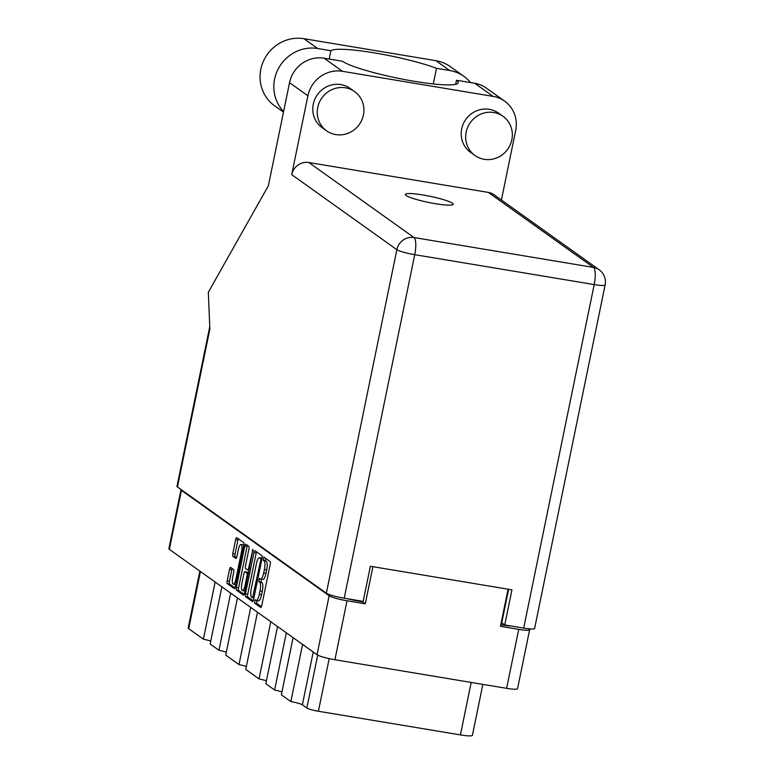 <?xml version="1.0" encoding="UTF-8"?>
<svg xmlns="http://www.w3.org/2000/svg" width="774" height="774" viewBox="0 0 774 774"><rect width="100%" height="100%" fill="white"/><g stroke="black" fill="none" stroke-linecap="round" stroke-linejoin="round"><path stroke-width="1.16" d="M243.781 545.322A6.327 1.751 -80.5 0 0 243.471 544.944A6.327 1.751 -80.5 0 0 243.249 544.848L240.966 544.47A6.327 1.751 -80.5 0 0 238.353 549.588L236.931 556.535A2.361 0.658 -80.5 0 1 235.954 558.441A2.361 0.658 -80.5 0 1 235.867 558.412L232.906 556.293A2.361 0.658 -80.5 0 1 232.79 553.574L235.664 539.565A2.361 0.658 -80.5 0 1 236.641 537.649A2.361 0.658 -80.5 0 1 236.728 537.688L243.655 542.632A2.361 0.658 -80.5 0 1 243.771 545.351L235.286 586.692A2.361 0.658 -80.5 0 1 234.309 588.608A2.361 0.658 -80.5 0 1 234.222 588.569L227.295 583.625A2.361 0.658 -80.5 0 1 227.179 580.906L229.559 569.316A2.361 0.658 -80.5 0 1 230.536 567.4A2.361 0.658 -80.5 0 1 230.613 567.429L233.584 569.548A2.361 0.658 -80.5 0 1 233.7 572.267L232.771 576.804A6.327 1.751 -80.5 0 0 233.303 584.167A6.327 1.751 -80.5 0 0 235.915 579.049L241.498 551.823A6.327 1.751 -80.5 0 0 241.188 544.557A6.327 1.751 -80.5 0 0 240.966 544.47M252.963 549.279L248.638 568.048A2.361 0.658 -80.5 0 1 247.661 569.964A2.361 0.658 -80.5 0 1 247.583 569.925L245.61 568.522A2.361 0.658 -80.5 0 1 245.503 565.804L248.938 549.037A2.361 0.658 -80.5 0 0 248.822 546.318L245.861 544.209A2.361 0.658 -80.5 0 0 245.774 544.17A2.361 0.658 -80.5 0 0 244.797 546.086L236.312 587.427A2.361 0.658 -80.5 0 0 236.428 590.146L243.355 595.09A2.361 0.658 -80.5 0 0 243.442 595.129A2.361 0.658 -80.5 0 0 244.42 593.213L252.963 549.279M253.93 552.597L245.445 593.948A2.361 0.658 -80.5 0 0 245.561 596.657L252.498 601.611A2.361 0.658 -80.5 0 0 252.576 601.64A2.361 0.658 -80.5 0 0 253.553 599.734L262.038 558.383A2.361 0.658 -80.5 0 0 261.922 555.664L254.994 550.72A2.361 0.658 -80.5 0 0 254.907 550.691A2.361 0.658 -80.5 0 0 253.93 552.597L256.213 552.984L247.728 594.326A2.361 0.658 -80.5 0 0 247.844 597.044L253.214 600.876M508.083 589.198L500.459 626.33L518.725 629.368A14.938 1.925 11.6 0 0 529.648 629.726L517.545 688.696A14.938 1.925 -168.4 0 1 506.622 688.338L334.91 659.738A14.938 1.925 -168.4 0 1 317.04 654.727L169.351 549.346A14.938 1.925 -168.4 0 1 168.877 548.708L180.981 489.739A14.938 1.925 11.6 0 0 181.455 490.377L329.144 595.757A14.938 1.925 11.6 0 0 347.013 600.769L365.28 603.807L372.904 566.684M255.913 600.363L255.052 599.763L254.443 603.004L260.683 607.455A2.361 0.658 -80.5 0 0 260.77 607.493A2.361 0.658 -80.5 0 0 261.747 605.578L270.232 564.227A2.361 0.658 -80.5 0 0 270.116 561.518L263.818 557.038L263.218 560.279L264.021 560.85A7.566 2.09 -80.5 0 1 264.398 569.548L263.692 572.992A7.566 2.09 -80.5 0 1 260.567 579.116A7.566 2.09 -80.5 0 1 260.296 579L259.435 578.401L258.835 581.642L259.638 582.212A7.566 2.09 -80.5 0 1 260.006 590.91L259.3 594.355A7.566 2.09 -80.5 0 1 256.184 600.479A7.566 2.09 -80.5 0 1 255.913 600.363M237.454 597.944L225.718 655.114L238.992 664.585L250.728 607.416M221.886 586.837L210.151 644.016L218.945 650.286L230.681 593.107M293.104 637.65L281.368 694.829L290.85 701.592L302.586 644.413M277.547 626.553L265.811 683.723L274.596 689.992L286.332 632.822M257.5 612.244L245.764 669.423L259.038 678.895L270.774 621.716M529.648 629.726A14.938 1.925 11.6 0 0 529.174 629.078L528.777 628.798M365.28 603.807L362.377 601.737L358.497 601.088A18.063 2.332 -168.4 0 1 347.168 598.699M362.377 601.737L362.484 601.253M510.927 625.972A18.063 2.332 -168.4 0 1 501.436 624.899L500.778 624.792M482.85 684.38L472.401 735.3A16.38 2.109 -168.4 0 1 460.424 734.913L318.395 711.248A9.636 1.238 -168.4 0 1 306.862 708.026L302.373 704.824A9.636 1.238 11.6 0 0 290.85 701.592M200.437 571.531L188.701 628.701L203.388 639.179L215.124 582.009M218.945 650.286A14.454 1.858 -168.4 0 1 226.318 652.153M203.388 639.179A14.454 1.858 -168.4 0 1 210.76 641.046M188.701 628.701A16.38 2.109 -168.4 0 1 188.179 627.995L199.856 571.115M274.596 689.992A14.454 1.858 -168.4 0 1 281.978 691.859M259.038 678.895A14.454 1.858 -168.4 0 1 266.42 680.762M238.992 664.585A14.454 1.858 -168.4 0 1 246.374 666.453M256.184 600.479L258.468 600.856A7.566 2.09 -80.5 0 0 261.583 594.732L259.3 594.355M261.302 579.233L261.119 582.019L261.922 582.599A7.566 2.09 -80.5 0 1 262.289 591.288L261.583 594.732M260.567 579.116L262.85 579.494A7.566 2.09 -80.5 0 0 265.975 573.37L263.692 572.992M265.55 558.257L265.501 560.657L266.304 561.237A7.566 2.09 -80.5 0 1 266.682 569.925L265.975 573.37M256.92 600.595L256.726 603.381L261.409 606.719M256.552 551.833A2.361 0.658 -80.5 0 0 256.213 552.984M252.508 597.934L260.703 560.328L260.615 558.422L259.764 557.812A7.566 2.09 -80.5 0 0 259.503 557.706A7.566 2.09 -80.5 0 0 256.378 563.82L251.289 588.627A7.566 2.09 -80.5 0 0 251.656 597.325L252.508 597.934M259.503 557.706L261.786 558.083A7.566 2.09 -80.5 0 1 262.047 558.199L262.076 558.209M244.081 594.355L238.711 590.523L236.428 590.146M247.419 545.322A2.361 0.658 -80.5 0 0 247.08 546.463L238.595 587.805A2.361 0.658 -80.5 0 0 238.711 590.523M241.923 583.209A6.327 1.751 -80.5 0 0 242.456 590.562A6.327 1.751 -80.5 0 0 245.068 585.444L247.041 575.856A2.361 0.658 -80.5 0 0 246.925 573.137L244.952 571.734A2.361 0.658 -80.5 0 0 244.874 571.705A2.361 0.658 -80.5 0 0 243.897 573.611L241.923 583.209M242.456 590.562L244.739 590.949A6.327 1.751 -80.5 0 0 244.884 590.949M247.061 572.092A2.361 0.658 -80.5 0 1 247.158 572.083A2.361 0.658 -80.5 0 1 247.235 572.121L248.551 573.06M233.303 584.167L235.586 584.544A6.327 1.751 -80.5 0 0 235.722 584.544M238.286 538.801A2.361 0.658 -80.5 0 0 237.947 539.942L235.073 553.961A2.361 0.658 -80.5 0 0 235.19 556.67L236.592 557.677M232.181 568.551A2.361 0.658 -80.5 0 0 231.842 569.693L229.462 581.293A2.361 0.658 -80.5 0 0 229.578 584.002L234.948 587.843M283.613 111.504A37.578 35.788 -54.5 0 1 274.586 79.093A37.578 35.788 -54.5 0 1 317.698 48.52L330.885 50.716L329.182 59.037M283.487 112.124L274.615 105.796A37.578 35.788 -54.5 0 1 260.819 69.273A37.578 35.788 -54.5 0 1 303.94 38.7L435.917 60.682A37.578 35.788 -54.5 0 1 450.255 66.603L464.013 76.423A37.578 35.788 -54.5 0 1 470.621 82.605M511.846 139.726A24.091 22.939 125.5 0 0 503.003 116.313A24.091 22.939 125.5 0 0 466.171 132.122A24.091 22.939 125.5 0 0 475.013 155.526A24.091 22.939 125.5 0 0 511.846 139.726M503.003 116.313L498.514 113.11A24.091 22.939 125.5 0 0 461.691 128.919A24.091 22.939 125.5 0 0 470.524 152.323L475.013 155.526M363.422 114.997A24.091 22.939 125.5 0 0 354.579 91.584A24.091 22.939 125.5 0 0 317.756 107.392A24.091 22.939 125.5 0 0 326.589 130.806A24.091 22.939 125.5 0 0 363.422 114.997M354.579 91.584L350.09 88.381A24.091 22.939 125.5 0 0 313.267 104.19A24.091 22.939 125.5 0 0 322.11 127.604L326.589 130.806M406.108 195.503A24.449 3.144 11.6 0 0 432.037 203.107A24.449 3.144 11.6 0 0 453.235 204.278A24.449 3.144 11.6 0 0 452.461 203.223A24.449 3.144 11.6 0 0 426.542 195.609A24.449 3.144 11.6 0 0 405.334 194.438A24.449 3.144 11.6 0 0 406.108 195.503M342.447 71.305A30.109 28.677 125.5 0 0 307.897 95.792L291.711 174.653A14.938 14.222 -54.5 0 1 308.845 162.511L413.993 237.531L593.474 267.427A14.938 4.131 -80.5 0 1 594.2 284.58A14.938 1.925 11.6 0 0 605.123 284.938L534.611 628.459A14.938 1.925 -168.4 0 1 523.688 628.101L594.2 284.58L414.729 254.685L344.207 598.205A14.938 1.925 -168.4 0 1 326.347 593.203L177.449 486.962L209.88 329.008L208.312 292.291L268.365 185.789L289.534 82.692A30.109 28.677 -54.5 0 1 324.074 58.195L342.447 71.305L493.154 96.402A30.109 28.677 125.5 0 1 504.638 101.142A30.109 28.677 125.5 0 1 515.697 130.409L501.407 200.021M308.845 162.511L488.326 192.407A14.938 14.222 -54.5 0 1 494.025 194.758L599.173 269.778A14.938 14.222 125.5 0 0 593.474 267.427L488.326 192.407M324.074 58.195L342.35 61.233A60.227 7.759 11.6 0 0 406.369 79.906A60.227 7.759 11.6 0 0 458.247 82.721A60.227 7.759 11.6 0 0 456.515 80.254L474.781 83.292A30.109 28.677 -54.5 0 1 486.266 88.033L504.638 101.142M455.673 84.318L456.515 80.254M508.624 589.295L501.746 622.809L504.735 624.947L523.688 628.101M344.207 598.205L363.161 601.359L370.369 566.258L511.943 589.846L504.735 624.947M177.449 486.962A14.938 1.925 -168.4 0 1 176.985 486.324L209.773 326.57M433.285 83.95L436.497 68.305L449.684 70.502A37.578 35.788 -54.5 0 1 464.013 76.423M436.497 68.305A60.227 7.759 11.6 0 0 374.413 52.893A60.227 7.759 11.6 0 0 330.885 50.716M242.407 551.978L241.498 551.823M253.117 550.74L252.227 550.595M317.04 654.727L329.144 595.757M181.455 490.377L169.351 549.346M347.013 600.769L334.91 659.738M506.622 688.338L518.725 629.368M358.594 600.605L358.497 601.088M501.436 624.899L501.852 622.886M329.192 658.626L318.395 711.248M460.424 734.913L471.192 682.436M306.862 708.026L317.717 655.133M313.218 651.998L302.373 704.824M262.289 591.288L260.006 590.91M261.922 582.599L259.638 582.212M261.119 582.019L258.835 581.642M266.682 569.925L264.398 569.548M266.304 561.237L264.021 560.85M265.501 560.657L263.218 560.279M256.726 603.381L254.443 603.004M247.728 594.326L245.445 593.948M247.844 597.044L245.561 596.657M254.162 596.764L253.253 596.619M261.612 560.473L260.703 560.328M261.989 558.654L260.615 558.422M262.047 558.199L259.764 557.812M238.595 587.805L236.312 587.427M247.08 546.463L244.797 546.086M249.557 568.203L248.638 568.048M245.977 585.599L245.068 585.444M247.951 576.011L247.041 575.856M248.483 573.399L246.925 573.137M247.235 572.121L244.952 571.734M236.825 579.194L235.915 579.049M235.19 556.67L232.906 556.293M235.073 553.961L232.79 553.574M237.947 539.942L235.664 539.565M229.578 584.002L227.295 583.625M229.462 581.293L227.179 580.906M231.842 569.693L229.559 569.316M307.897 95.792L289.534 82.692M326.347 593.203L396.859 249.683L291.711 174.653M493.154 96.402L474.781 83.292M413.993 237.531A14.938 14.222 125.5 0 0 396.859 249.683A14.938 1.925 -168.4 0 0 414.729 254.685A14.938 4.131 -80.5 0 0 413.993 237.531M449.684 70.502L435.917 60.682M317.698 48.52L303.94 38.7M247.158 572.083L244.874 571.705M605.123 284.938A14.938 14.938 0 0 0 599.173 269.778"/></g></svg>
